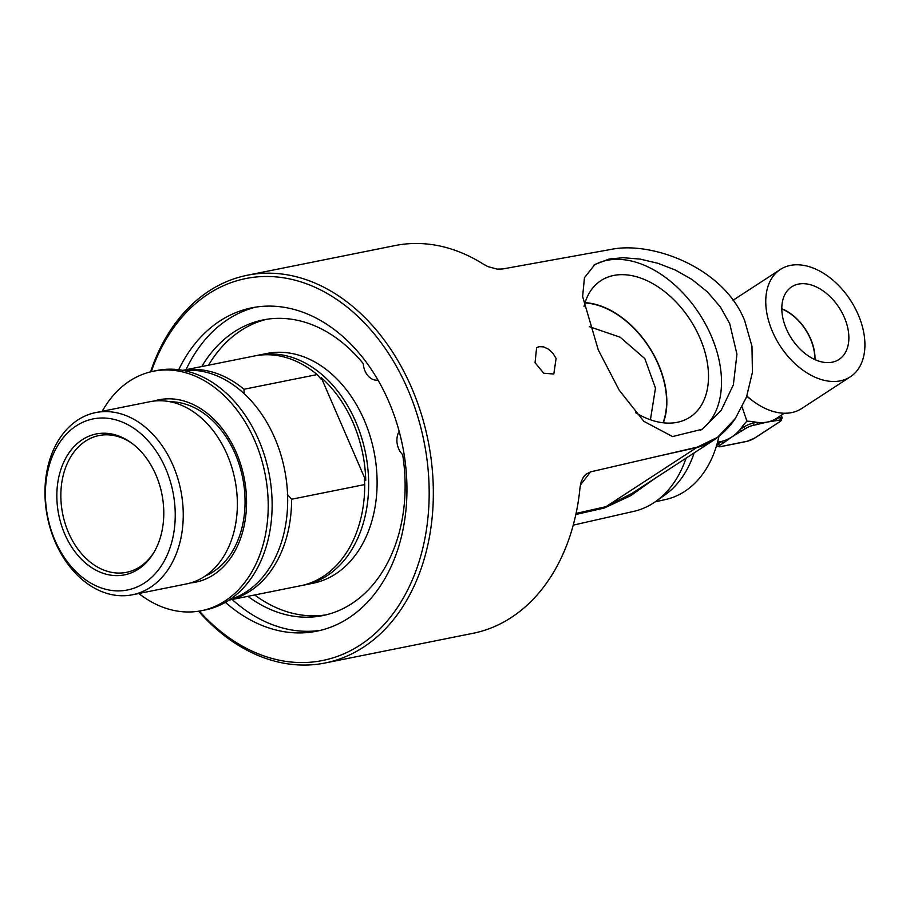<?xml version="1.0" encoding="UTF-8"?>
<svg xmlns="http://www.w3.org/2000/svg" width="910" height="910" viewBox="0 0 910 910"><rect width="100%" height="100%" fill="white"/><g stroke="black" fill="none" stroke-linecap="round" stroke-linejoin="round"><path stroke-width="1.36" d="M589.384 326.679L620.176 337.223L644.86 358.665L655.473 388.126L650.411 419.783M247.258 275.252L395.156 245.552A197.743 144.701 78.6 0 1 483.46 264.207L487.987 266.619L497.201 269.121L502.752 268.95L611.668 249.294C651.89 241.241 723.461 267.165 744.653 320.604L751.956 346.221L752.422 372.292L746.53 397.033L735.246 418.657L717.615 437.266L697.288 447.14L590.567 471.869L585.972 474.235L583.333 477.25L581.149 481.902L580.045 487.396A197.743 144.701 78.6 0 1 473.007 633.303L325.12 662.992A197.743 144.701 -101.4 0 0 411.491 387.501A197.743 144.701 -101.4 0 0 247.258 275.252A197.743 144.701 -101.4 0 0 150.548 371.86M729.706 323.607L736.952 354.252L733.358 384.873L721.107 410.501L702.224 429.247L672.535 436.561L643.848 421.33L619.13 390.06L598.314 349.986L582.628 296.558L584.447 277.721L594.89 264.48L609.086 259.02L623.316 257.712L640.037 259.088L657.885 263.263L675.356 270.043L692.032 279.495L707.502 291.974L720.39 306.977L729.706 323.607M556.101 358.46L553.803 374.01L543.736 373.236L535.057 362.692L536.616 347.631L539.038 346.653L543.6 346.881L548.48 349.178L552.893 353.228L556.101 358.46M198.607 611.213A197.743 144.701 -101.4 0 0 325.12 662.992M756.54 424.731A1.831 1.342 -101.4 0 0 756.983 422.331A58.593 38.334 56.9 0 0 767.414 422.024L779.711 420.079A5.494 1.046 -23.4 0 1 779.904 421.614L754.379 438.245A5.494 1.046 -23.4 0 1 747.224 441.248L720.31 446.651A5.494 1.046 -23.4 0 1 720.117 445.115L723.678 442.806A1.831 1.194 -123.1 0 1 721.732 441.396A58.593 42.872 -101.4 0 0 731.663 437.05L745.643 428.485A5.494 1.046 -23.4 0 1 752.797 425.482L767.414 422.024A58.593 38.334 56.9 0 0 776.412 418.429A1.831 1.342 78.6 0 1 775.957 420.829M723.678 442.806L731.663 437.05A58.593 42.872 -101.4 0 0 740.148 429.406A1.831 1.194 56.9 0 0 742.094 430.805M780.439 421.239A1.831 1.194 -123.1 0 1 780.188 421.501L782.236 417.792A7.325 1.399 156.6 0 0 780.154 417.679L776.412 418.429A58.593 38.334 56.9 0 0 776.548 418.338L784.363 413.242M716.841 444.728A7.325 1.399 156.6 0 1 718.183 443.716L717.558 442.271L720.345 441.714A58.593 42.872 -101.4 0 0 721.732 441.396L718.183 443.716A1.831 1.194 56.9 0 0 720.117 445.115M781.827 308.956A41.439 27.107 -123.1 0 1 810.423 338.827A41.439 27.107 -123.1 0 1 814.768 359.53M814.996 359.632A41.724 27.3 56.9 0 0 810.605 338.793A41.724 27.3 56.9 0 0 781.815 308.717M844.298 317.328A43.327 28.347 -123.1 0 1 838.337 359.86A43.327 28.347 -123.1 0 1 791.586 338.622A43.327 28.347 -123.1 0 1 791.052 287.264A43.327 28.347 -123.1 0 1 844.298 317.328M752.559 421.512L753.241 423.082A7.325 1.399 156.6 0 0 743.709 427.086L740.148 429.406A58.593 42.872 -101.4 0 0 743.026 425.516L746.894 421.125L752.559 421.512A58.593 38.334 56.9 0 0 756.983 422.331L753.241 423.082A1.831 1.342 78.6 0 1 752.797 425.482M746.894 421.125L742.139 407.066M746.905 395.998A64.087 41.928 56.9 0 0 753.764 401.606A64.087 41.928 56.9 0 0 801.596 408.579L850.315 376.831A64.087 41.928 56.9 0 0 858.164 314.541A64.087 41.928 56.9 0 0 780.359 269.451A64.087 41.928 56.9 0 0 780.211 346.027A64.087 41.928 56.9 0 0 850.315 376.831M746.814 396.248A58.593 38.334 56.9 0 0 751.376 399.877L753.764 401.606M399.171 431.397A15.902 11.637 -101.4 0 0 402.652 454.613A150.81 110.36 78.6 0 1 322.606 615.626A150.81 110.36 78.6 0 1 247.884 596.334M201.747 366.559A150.81 110.36 78.6 0 1 263.24 319.911A150.81 110.36 78.6 0 1 363.283 363.625A15.902 11.637 -101.4 0 0 377.98 380.05M266.641 319.308A150.81 110.36 -101.4 0 0 208.526 365.206M254.652 594.969A150.81 110.36 -101.4 0 0 325.985 614.876M255.846 307.114A164.915 120.677 -101.4 0 0 186.027 369.722M232.164 599.497A164.915 120.677 -101.4 0 0 320.729 630.289M160.638 399.49A93.013 68.068 -101.4 0 0 155.815 400.878M192.26 582.4A93.013 68.068 -101.4 0 0 197.243 581.82M154.086 401.048A93.013 68.068 78.6 0 1 159.045 399.786A93.013 68.068 78.6 0 1 240.831 464.817A93.013 68.068 78.6 0 1 213.611 574.767A93.013 68.068 78.6 0 1 195.661 582.173A93.013 68.068 78.6 0 1 190.6 582.912M153.312 371.246L157.225 370.461A122.122 89.362 78.6 0 1 264.605 455.842A122.122 89.362 78.6 0 1 228.876 600.213A122.122 89.362 78.6 0 1 205.307 609.928L201.394 610.712A122.122 89.362 -101.4 0 0 224.963 600.998A122.122 89.362 -101.4 0 0 260.692 456.627A122.122 89.362 -101.4 0 0 153.312 371.246A122.122 89.362 -101.4 0 0 102.216 411.286M138.798 593.502A122.122 89.362 -101.4 0 0 201.394 610.712M153.961 552.336A69.763 51.051 78.6 0 1 126.49 572.345A69.763 51.051 78.6 0 1 68.557 532.748A69.763 51.051 78.6 0 1 99.019 435.549A69.763 51.051 78.6 0 1 132.098 443.409M64.769 534.102A71.867 52.598 -101.4 0 0 153.381 553.314A71.867 52.598 -101.4 0 0 131.176 442.726A71.867 52.598 -101.4 0 0 69.763 451.792A71.867 52.598 -101.4 0 0 64.769 534.102M165.597 468.423A87.258 63.859 78.6 0 1 112.123 590.522A87.258 63.859 78.6 0 1 53.201 454.374A87.258 63.859 78.6 0 1 165.597 468.423M321.253 377.627A115.16 84.277 78.6 0 1 353.103 422.809A115.16 84.277 78.6 0 1 365.752 480.48L321.253 377.627L321.366 379.436L317.135 374.579L243.971 389.264L244.21 393.712M365.752 480.48L364.421 478.922L364.728 484.564L291.575 499.249L287.344 494.392M256.449 355.605A117.185 85.745 78.6 0 1 258.406 355.184A117.185 85.745 78.6 0 1 355.719 421.705A117.185 85.745 78.6 0 1 304.531 584.959A117.185 85.745 78.6 0 1 302.575 585.323M182.876 370.347L254.481 355.969A117.185 85.745 78.6 0 1 317.135 374.579M182.933 370.359A117.185 85.745 78.6 0 1 243.971 389.264M172.98 465.317A92.922 68 78.6 0 1 132.394 594.787A92.922 68 78.6 0 1 47.422 517.062A92.922 68 78.6 0 1 95.8 412.571A92.922 68 78.6 0 1 172.98 465.317M95.8 412.571L149.923 401.708A92.922 68 78.6 0 1 227.09 454.454A92.922 68 78.6 0 1 186.505 583.924L132.394 594.787M183.718 370.507A117.185 85.745 78.6 0 1 274.729 437.96A117.185 85.745 78.6 0 1 229.73 599.644M291.575 499.249A117.185 85.745 78.6 0 1 229.058 600.088M364.728 484.564A117.185 85.745 78.6 0 1 300.618 585.744L229.013 600.122M258.406 355.184L266.846 353.489A117.185 85.745 78.6 0 1 364.159 420.01A117.185 85.745 78.6 0 1 312.983 583.264L304.531 584.959M151.287 371.689A194.808 142.563 78.6 0 1 351.362 310.572A194.808 142.563 78.6 0 1 407.521 590.237A194.808 142.563 78.6 0 1 199.347 611.088M178.701 369.699A164.915 120.677 78.6 0 1 251.774 307.83A164.915 120.677 78.6 0 1 388.729 401.447A164.915 120.677 78.6 0 1 316.703 631.199A164.915 120.677 78.6 0 1 225.407 602.34M584.959 302.962A79.204 51.813 -123.1 0 1 648.739 346.744A79.204 51.813 -123.1 0 1 663.015 422.775M663.322 422.809A79.534 52.041 56.9 0 0 648.921 346.63A79.534 52.041 56.9 0 0 585.05 302.666M584.015 306.488A81.513 53.337 -123.1 0 1 599.758 281.406A81.513 53.337 -123.1 0 1 690.133 319.774A81.513 53.337 -123.1 0 1 688.711 417.952A81.513 53.337 -123.1 0 1 635.442 412.583M686.038 458.185A109.86 80.387 78.6 0 1 655.587 501.558A109.86 80.387 78.6 0 1 633.838 511.352L573.22 525.15M575.825 514.48L604.217 508.064L630.403 495.848L655.245 478.25M700.541 430.293A98.325 64.326 56.9 0 0 699.471 313.973A98.325 64.326 56.9 0 0 593.513 265.436M697.288 447.14A18.314 13.582 77.5 0 1 696.582 447.64L704.579 445.081L713.201 440.497C721.71 434.866 729.058 427.598 735.246 418.657M713.201 440.497L631.938 493.425L605.946 506.677L576.053 513.433M585.972 474.235A18.314 17.267 35.1 0 0 583.503 476.999A18.314 17.267 35.1 0 0 583.492 477.011A18.314 17.267 35.1 0 0 583.446 477.079M694.137 452.907A105.071 76.884 78.6 0 1 664.789 495.063L655.587 501.558M718.957 436.311A104.491 76.463 78.6 0 1 665.892 499.442L655.098 501.899M743.026 425.516L743.709 427.086A1.831 1.194 56.9 0 0 745.643 428.485M716.352 445.638L719.958 446.799A1.831 1.342 -101.4 0 0 720.31 446.651M746.484 441.396A1.831 1.342 -101.4 0 0 747.224 441.248M719.958 446.799L746.871 441.384L754.663 438.12L780.188 421.501A1.831 1.194 -123.1 0 1 779.904 421.614M779.586 416.359L780.154 417.679A1.831 1.342 78.6 0 1 779.711 420.079M170.113 401.754A89.874 65.77 78.6 0 1 235.133 453.715A89.874 65.77 78.6 0 1 205.114 576.087M663.64 454.966L696.582 447.64L605.946 506.677A18.314 13.479 -102.7 0 0 604.217 508.064M580.352 485.155L590.567 471.869M782.236 417.792L781.167 415.324M733.016 300.289L780.359 269.451"/></g></svg>
